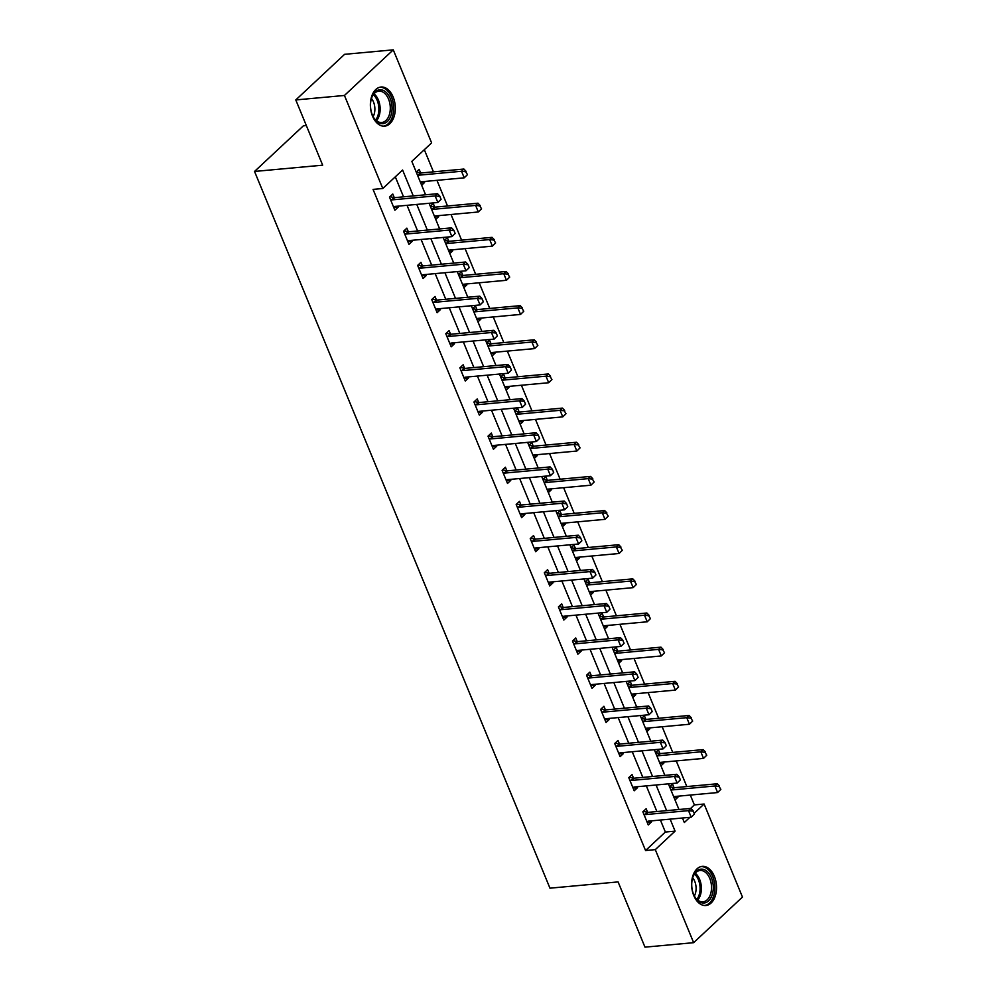 <?xml version="1.0" encoding="UTF-8"?>
<svg xmlns="http://www.w3.org/2000/svg" width="997" height="997" viewBox="0 0 997 997"><rect width="100%" height="100%" fill="white"/><g stroke="black" fill="none" stroke-linecap="round" stroke-linejoin="round"><path stroke-width="1.5" d="M693.775 895.543A19.641 12.388 -95.3 0 1 702.262 866.368A19.641 12.388 -95.3 0 1 714.351 876.313A19.641 12.388 -95.3 0 1 705.864 905.5A19.641 12.388 -95.3 0 1 693.775 895.543M372.554 116.2A19.641 12.388 -95.3 0 1 381.041 87.026A19.641 12.388 -95.3 0 1 393.13 96.971A19.641 12.388 -95.3 0 1 384.643 126.158A19.641 12.388 -95.3 0 1 372.554 116.2M306.341 125.56L303.362 125.834L254.534 171.447L549.958 888.177L618.09 881.909L644.972 947.15L693.638 942.676L655.291 849.631L675.081 831.137L670.134 819.148M254.534 171.447L322.667 165.178L295.785 99.937L344.601 54.324L393.267 49.85L431.614 142.895L411.823 161.377L425.594 194.789M690.609 808.442L694.373 804.915L690.31 795.058M686.821 786.558L676.24 760.91M672.738 752.411L662.17 726.751M658.668 718.264L648.087 692.603M644.585 684.116L634.017 658.456M630.515 649.957L619.935 624.309M616.433 615.81L605.864 590.149M602.362 581.662L591.782 556.002M588.28 547.503L577.712 521.855M574.21 513.355L563.629 487.695M560.127 479.208L549.559 453.548M546.057 445.048L535.476 419.401M531.974 410.901L521.406 385.241M517.904 376.754L507.323 351.094M503.821 342.594L493.253 316.946M489.751 308.447L479.171 282.787M475.669 274.3L465.101 248.639M461.599 240.152L451.018 214.492M447.516 205.993L436.948 180.345M433.446 171.845L424.323 149.7M694.373 804.915L704.106 804.018L742.466 897.063L693.638 942.676M416.235 172.095L419.176 169.365L420.659 172.98M421.656 185.23L424.585 182.501L424.186 181.516M430.318 206.254L433.246 203.513L434.742 207.127M435.726 219.39L438.668 216.648L438.256 215.664M444.388 240.402L447.329 237.66L448.812 241.274M449.809 253.537L452.738 250.795L452.339 249.811M458.47 274.549L461.399 271.82L462.895 275.421M463.879 287.684L466.82 284.955L466.409 283.971M472.541 308.709L475.482 305.967L476.965 309.581M477.962 321.844L480.89 319.102L480.492 318.118M486.623 342.856L489.552 340.114L491.047 343.728M492.032 355.991L494.961 353.25L494.562 352.265M500.693 377.003L503.635 374.261L505.118 377.875M506.115 390.139L509.043 387.397L508.632 386.425M514.776 411.163L517.705 408.421L519.188 412.035M520.185 424.298L523.113 421.557L522.715 420.572M528.846 445.31L531.775 442.568L533.27 446.182M534.267 458.446L537.196 455.704L536.785 454.719M542.929 479.457L545.858 476.716L547.341 480.33M548.338 492.593L551.266 489.851L550.867 488.879M556.999 513.617L559.928 510.875L561.423 514.489M562.42 526.74L565.349 524.011L564.938 523.026M571.082 547.764L574.01 545.023L575.493 548.637M576.49 560.9L579.419 558.158L579.02 557.173M585.152 581.912L588.08 579.17L589.576 582.784M590.56 595.047L593.502 592.305L593.09 591.321M599.234 616.059L602.163 613.329L603.646 616.931M604.643 629.194L607.572 626.465L607.173 625.48M613.305 650.218L616.233 647.477L617.729 651.091M618.713 663.354L621.654 660.612L621.243 659.628M627.375 684.366L630.316 681.624L631.799 685.238M632.796 697.501L635.725 694.759L635.326 693.775M641.457 718.513L644.386 715.784L645.882 719.385M646.866 731.648L649.807 728.907L649.396 727.935M655.528 752.673L658.469 749.931L659.952 753.545M660.949 765.808L663.877 763.066L663.479 762.082M669.61 786.82L672.539 784.078L674.034 787.692M675.019 799.955L677.96 797.214L677.549 796.229M413.269 195.923L402.589 170.013L382.798 188.508L373.065 189.393L645.558 850.528L665.348 832.034L660.4 820.033M656.898 811.546L646.33 785.885M642.828 777.386L632.248 751.738M628.746 743.239L618.177 717.578M614.675 709.091L604.095 683.431M600.605 674.944L590.025 649.284M586.523 640.784L575.954 615.137M572.452 606.637L561.872 580.977M558.37 572.49L547.802 546.83M544.3 538.33L533.719 512.682M530.217 504.183L519.649 478.523M516.147 470.036L505.566 444.375M502.064 435.876L491.496 410.228M487.994 401.729L477.413 376.068M473.911 367.581L463.343 341.921M459.841 333.434L449.261 307.774M445.759 299.274L435.19 273.627M431.689 265.127L421.108 239.467M417.606 230.98L407.038 205.32M403.536 196.82L395.298 176.83M394.276 197.63L392.781 194.016L389.478 197.094L394.899 210.23L398.202 207.152L397.791 206.167M408.346 231.778L406.863 228.163L403.561 231.254L408.969 244.39L412.272 241.299L411.873 240.314M422.429 265.925L420.933 262.323L417.631 265.401L423.052 278.537L426.355 275.459L425.943 274.474M436.499 300.085L435.016 296.47L431.713 299.549L437.122 312.684L440.425 309.606L440.026 308.621M450.582 334.232L449.086 330.618L445.784 333.708L451.205 346.831L454.495 343.753L454.096 342.769M464.652 368.379L463.169 364.777L459.866 367.856L465.275 380.991L468.578 377.9L468.166 376.928M478.722 402.539L477.239 398.925L473.936 402.003L479.358 415.138L482.648 412.06L482.249 411.076M492.805 436.686L491.309 433.072L488.019 436.15L493.428 449.286L496.73 446.207L496.319 445.223M506.875 470.833L505.392 467.219L502.089 470.31L507.51 483.445L510.8 480.355L510.402 479.383M520.957 504.993L519.462 501.379L516.172 504.457L521.581 517.593L524.883 514.514L524.472 513.53M535.028 539.14L533.545 535.526L530.242 538.604L535.663 551.74L538.953 548.662L538.554 547.677M549.11 573.287L547.615 569.673L544.325 572.764L549.733 585.9L553.036 582.809L552.625 581.837M563.18 607.447L561.697 603.833L558.395 606.911L563.816 620.047L567.106 616.969L566.707 615.984M577.263 641.594L575.768 637.98L572.477 641.059L577.886 654.194L581.189 651.116L580.777 650.131M591.333 675.742L589.85 672.128L586.548 675.218L591.969 688.354L595.259 685.263L594.86 684.278M605.416 709.889L603.92 706.287L600.63 709.366L606.039 722.501L609.341 719.423L608.93 718.438M619.486 744.049L618.003 740.435L614.7 743.513L620.109 756.648L623.412 753.57L623.013 752.585M633.569 778.196L632.073 774.582L628.783 777.66L634.192 790.795L637.494 787.717L637.083 786.733M647.639 812.343L646.156 808.729L642.853 811.82L648.262 824.955L651.564 821.864L651.166 820.892M295.785 99.937L344.451 95.463L393.267 49.85M645.558 850.528L655.291 849.631M382.798 188.508L344.451 95.463M666.632 810.648L656.063 784.988M652.561 776.501L641.981 750.841M638.479 742.341L627.911 716.693M624.409 708.194L613.828 682.534M610.338 674.047L599.758 648.386M596.256 639.887L585.688 614.239M582.186 605.74L571.605 580.08M568.103 571.593L557.535 545.932M554.033 537.433L543.452 511.785M539.95 503.286L529.382 477.625M525.88 469.138L515.299 443.478M511.797 434.991L501.229 409.331M497.727 400.831L487.147 375.184M483.645 366.684L473.077 341.024M469.575 332.537L458.994 306.877M455.492 298.377L444.924 272.729M441.422 264.23L430.841 238.57M427.339 230.083L416.771 204.422M682.459 818.014L684.316 822.513L689.874 817.328M694.161 813.315L704.106 804.018M429.096 203.288L439.665 228.949M443.167 237.436L453.747 263.096M457.249 271.595L467.817 297.243M471.319 305.743L481.9 331.403M485.402 339.89L495.97 365.55M499.472 374.049L510.053 399.697M513.555 408.197L524.123 433.857M527.625 442.344L538.206 468.004M541.707 476.491L552.276 502.152M555.778 510.651L566.358 536.299M569.86 544.798L580.428 570.458M583.93 578.945L594.511 604.606M598.013 613.105L608.581 638.753M612.083 647.252L622.664 672.913M626.153 681.4L636.734 707.06M640.236 715.559L650.804 741.207M654.306 749.707L664.887 775.367M668.389 783.854L678.957 809.514M665.348 832.034L675.081 831.137M393.79 207.55L398.202 207.152M420.672 182.85L424.585 182.501M434.754 217.01L438.668 216.648M407.873 241.71L412.272 241.299M448.824 251.157L452.738 250.795M421.943 275.857L426.355 275.459M462.907 285.304L466.82 284.955M436.025 310.005L440.425 309.606M476.977 319.464L480.89 319.102M450.096 344.164L454.495 343.753M491.047 353.611L494.961 353.25M464.178 378.312L468.578 377.9M505.13 387.758L509.043 387.397M478.248 412.459L482.648 412.06M519.2 421.918L523.113 421.557M492.331 446.619L496.73 446.207M533.283 456.065L537.196 455.704M506.401 480.766L510.8 480.355M547.353 490.212L551.266 489.851M520.484 514.913L524.883 514.514M561.436 524.372L565.349 524.011M534.554 549.073L538.953 548.662M575.506 558.519L579.419 558.158M548.637 583.22L553.036 582.809M589.588 592.667L593.502 592.305M562.707 617.367L567.106 616.969M603.659 626.814L607.572 626.465M576.789 651.515L581.189 651.116M617.741 660.974L621.654 660.612M590.86 685.674L595.259 685.263M631.811 695.121L635.725 694.759M604.93 719.822L609.341 719.423M645.894 729.268L649.807 728.907M619.012 753.969L623.412 753.57M659.964 763.428L663.877 763.066M633.083 788.129L637.494 787.717M674.047 797.575L677.96 797.214M647.165 822.276L651.564 821.864M441.085 199.313L439.727 196.035L441.085 199.313L437.845 202.478L395.024 206.429A2.517 1.757 -133.1 0 0 394.476 206.578L393.591 207.052M390.488 199.537L391.684 199.811A2.517 1.757 -133.1 0 0 392.307 199.861L435.141 195.91L437.509 193.692L439.727 196.035M389.964 196.646L394.052 197.593A2.517 1.757 -133.1 0 0 394.687 197.643L437.509 193.692M440.686 199.687L437.845 202.478L435.141 195.91L439.328 196.397M467.468 174.662L465.724 171.746L467.468 174.662L464.228 177.827L461.524 171.26L418.703 175.198A2.517 1.757 46.9 0 1 418.067 175.148L417.444 175.011M465.724 171.746L461.524 171.26L463.904 169.041L421.07 172.98A2.517 1.757 46.9 0 1 420.447 172.93L416.36 171.995M420.398 182.177L420.859 181.928A2.517 1.757 46.9 0 1 421.407 181.766L464.228 177.827L467.07 175.023M466.122 171.372L463.904 169.041M391.011 115.365A16.999 10.718 -95.3 0 1 373.514 117.397A16.999 10.718 -95.3 0 1 371.557 98.092A16.999 10.718 -95.3 0 1 371.694 97.656A16.999 10.718 -95.3 0 1 386.101 92.272A16.999 10.718 -95.3 0 1 391.011 115.365M373.314 117.035A15.74 9.933 84.7 0 0 381.751 122.494A15.74 9.933 84.7 0 0 389.316 114.817A15.74 9.933 84.7 0 0 388.356 98.653A15.74 9.933 84.7 0 0 378.872 91.151A15.74 9.933 84.7 0 0 371.569 98.055M371.445 98.466A12.4 7.814 -95.3 0 1 374.112 114.343A12.4 7.814 -95.3 0 1 373.115 116.661M383.222 126.158A19.516 12.313 84.7 0 0 392.457 116.649A19.516 12.313 84.7 0 0 391.31 96.709A19.516 12.313 84.7 0 0 379.645 87.275M693.6 894.396A16.999 10.718 -95.3 0 1 692.927 877.011A16.999 10.718 -95.3 0 1 711.409 877.759A16.999 10.718 -95.3 0 1 709.316 900.104A16.999 10.718 -95.3 0 1 694.735 896.739A16.999 10.718 -95.3 0 1 693.6 894.396M694.535 896.378A15.74 9.933 84.7 0 0 702.972 901.836A15.74 9.933 84.7 0 0 709.777 878.457A15.74 9.933 84.7 0 0 700.093 870.493A15.74 9.933 84.7 0 0 692.79 877.397M692.666 877.809A12.4 7.814 -95.3 0 1 694.735 881.323A12.4 7.814 -95.3 0 1 694.336 896.004M704.455 905.5A19.516 12.313 84.7 0 0 712.73 876.525A19.516 12.313 84.7 0 0 700.866 866.63M455.155 233.46L453.809 230.182L455.155 233.46L451.915 236.638L409.094 240.576A2.517 1.757 -133.1 0 0 408.546 240.738L407.661 241.199M404.558 233.684L405.754 233.959A2.517 1.757 -133.1 0 0 406.39 234.008L449.211 230.07L451.591 227.852L453.809 230.182M404.047 230.793L408.134 231.74A2.517 1.757 -133.1 0 0 408.758 231.79L451.591 227.852M454.757 233.834L451.915 236.638L449.211 230.07L453.411 230.556M469.238 267.62L467.88 264.33L469.238 267.62L465.998 270.785L423.177 274.723A2.517 1.757 -133.1 0 0 422.628 274.885L421.743 275.346M418.64 267.832L419.837 268.106A2.517 1.757 -133.1 0 0 420.46 268.156L463.293 264.217L465.661 261.999L467.88 264.33M418.117 264.94L422.205 265.887A2.517 1.757 -133.1 0 0 422.84 265.937L465.661 261.999M468.839 267.981L465.998 270.785L463.293 264.217L467.481 264.704M481.551 208.809L479.794 205.893L481.551 208.809L478.311 211.975L475.606 205.407L432.773 209.358A2.517 1.757 46.9 0 1 432.15 209.308L431.514 209.158M479.794 205.893L475.606 205.407L477.974 203.189L435.153 207.139A2.517 1.757 46.9 0 1 434.518 207.089L430.43 206.142M434.468 216.324L434.941 216.075A2.517 1.757 46.9 0 1 435.49 215.925L478.311 211.975L481.152 209.183M480.193 205.532L477.974 203.189M495.621 242.956L493.876 240.053L495.621 242.956L492.381 246.134L489.677 239.567L446.855 243.505A2.517 1.757 46.9 0 1 446.22 243.455L445.584 243.305M493.876 240.053L489.677 239.567L492.057 237.348L449.223 241.286A2.517 1.757 46.9 0 1 448.6 241.237L444.512 240.289M448.538 250.471L449.011 250.235A2.517 1.757 46.9 0 1 449.56 250.073L492.381 246.134L495.222 243.33M494.275 239.679L492.057 237.348M483.308 301.767L481.962 298.489L483.308 301.767L480.068 304.932L437.247 308.883A2.517 1.757 -133.1 0 0 436.698 309.033L435.814 309.506M432.71 301.991L433.907 302.265A2.517 1.757 -133.1 0 0 434.542 302.315L477.364 298.365L479.744 296.146L481.962 298.489M432.2 299.1L436.287 300.047A2.517 1.757 -133.1 0 0 436.91 300.097L479.744 296.146M482.909 302.141L480.068 304.932L477.364 298.365L481.563 298.851M497.391 335.914L496.032 332.637L497.391 335.914L494.151 339.092L451.317 343.03A2.517 1.757 -133.1 0 0 450.781 343.18L449.884 343.653M446.793 336.139L447.989 336.413A2.517 1.757 -133.1 0 0 448.613 336.463L491.446 332.524L493.814 330.306L496.032 332.637M446.27 333.247L450.357 334.194A2.517 1.757 -133.1 0 0 450.993 334.244L493.814 330.306M496.992 336.288L494.151 339.092L491.446 332.524L495.634 333.01M511.461 370.074L510.115 366.784L511.461 370.074L508.221 373.239L465.4 377.178A2.517 1.757 -133.1 0 0 464.851 377.34L463.966 377.801M460.863 370.286L462.06 370.56A2.517 1.757 -133.1 0 0 462.695 370.61L505.516 366.672L507.897 364.453L510.115 366.784M460.352 367.395L464.44 368.342A2.517 1.757 -133.1 0 0 465.063 368.392L507.897 364.453M511.062 370.435L508.221 373.239L505.516 366.672L509.716 367.158M509.704 277.116L507.947 274.2L509.704 277.116L506.464 280.282L503.759 273.714L460.926 277.652A2.517 1.757 46.9 0 1 460.302 277.602L459.667 277.465M507.947 274.2L503.759 273.714L506.127 271.496L463.306 275.434A2.517 1.757 46.9 0 1 462.67 275.384L458.583 274.437M462.62 284.631L463.094 284.382A2.517 1.757 46.9 0 1 463.63 284.22L506.464 280.282L509.305 277.478M508.345 273.826L506.127 271.496M523.774 311.263L522.029 308.347L523.774 311.263L520.534 314.429L517.829 307.861L475.008 311.812A2.517 1.757 46.9 0 1 474.373 311.762L473.737 311.612M522.029 308.347L517.829 307.861L520.21 305.643L477.376 309.581A2.517 1.757 46.9 0 1 476.753 309.544L472.665 308.596M476.691 318.778L477.164 318.529A2.517 1.757 46.9 0 1 477.713 318.379L520.534 314.429L523.375 311.637M522.428 307.973L520.21 305.643M537.857 345.411L536.099 342.494L537.857 345.411L534.616 348.589L531.9 342.021L489.078 345.959A2.517 1.757 46.9 0 1 488.455 345.909L487.82 345.76M536.099 342.494L531.9 342.021L534.28 339.803L491.459 343.741A2.517 1.757 46.9 0 1 490.823 343.691L486.735 342.744M490.773 352.926L491.247 352.676A2.517 1.757 46.9 0 1 491.783 352.527L534.616 348.589L537.458 345.785M536.498 342.133L534.28 339.803M551.927 379.57L550.182 376.654L551.927 379.57L548.686 382.736L545.982 376.168L503.161 380.106A2.517 1.757 46.9 0 1 502.525 380.056L501.89 379.919M550.182 376.654L545.982 376.168L548.362 373.95L505.529 377.888A2.517 1.757 46.9 0 1 504.906 377.838L500.818 376.891M504.843 387.085L505.317 386.836A2.517 1.757 46.9 0 1 505.865 386.674L548.686 382.736L551.528 379.932M550.568 376.28L548.362 373.95M566.009 413.718L564.252 410.801L566.009 413.718L562.769 416.883L560.052 410.315L517.231 414.253A2.517 1.757 46.9 0 1 516.596 414.216L515.972 414.067M564.252 410.801L560.052 410.315L562.433 408.097L519.611 412.035A2.517 1.757 46.9 0 1 518.976 411.998L514.888 411.051M518.926 421.233L519.387 420.983A2.517 1.757 46.9 0 1 519.936 420.821L562.769 416.883L565.611 414.091M564.651 410.428L562.433 408.097M580.08 447.865L578.335 444.949L580.08 447.865L576.839 451.03L574.135 444.475L531.314 448.413A2.517 1.757 46.9 0 1 530.678 448.363L530.043 448.214M578.335 444.949L574.135 444.475L576.503 442.244L533.682 446.195A2.517 1.757 46.9 0 1 533.046 446.145L528.971 445.198M532.996 455.38L533.47 455.131A2.517 1.757 46.9 0 1 534.018 454.981L576.839 451.03L579.681 448.239M578.721 444.587L576.503 442.244M594.162 482.025L592.405 479.108L594.162 482.025L590.922 485.19L588.205 478.622L545.384 482.56A2.517 1.757 46.9 0 1 544.748 482.511L544.125 482.361M592.405 479.108L588.205 478.622L590.585 476.404L547.764 480.342A2.517 1.757 46.9 0 1 547.129 480.292L543.041 479.345M547.079 489.539L547.54 489.29A2.517 1.757 46.9 0 1 548.088 489.128L590.922 485.19L593.763 482.386M592.804 478.734L590.585 476.404M608.232 516.172L606.488 513.256L608.232 516.172L604.992 519.337L602.288 512.77L559.467 516.708A2.517 1.757 46.9 0 1 558.831 516.658L558.195 516.521M606.488 513.256L602.288 512.77L604.656 510.551L561.834 514.489A2.517 1.757 46.9 0 1 561.199 514.44L557.124 513.505M561.149 523.687L561.623 523.437A2.517 1.757 46.9 0 1 562.171 523.275L604.992 519.337L607.834 516.533M606.874 512.882L604.656 510.551M622.302 550.319L620.558 547.403L622.302 550.319L619.075 553.485L616.358 546.917L573.537 550.867A2.517 1.757 46.9 0 1 572.901 550.818L572.278 550.668M620.558 547.403L616.358 546.917L618.738 544.698L575.917 548.649A2.517 1.757 46.9 0 1 575.281 548.599L571.194 547.652M575.232 557.834L575.693 557.585A2.517 1.757 46.9 0 1 576.241 557.435L619.075 553.485L621.916 550.693M620.957 547.041L618.738 544.698M636.385 584.466L634.64 581.563L636.385 584.466L633.145 587.644L630.44 581.077L587.619 585.015A2.517 1.757 46.9 0 1 586.984 584.965L586.348 584.815M634.64 581.563L630.44 581.077L632.808 578.858L589.987 582.796A2.517 1.757 46.9 0 1 589.352 582.747L585.276 581.799M589.302 591.981L589.775 591.744A2.517 1.757 46.9 0 1 590.324 591.582L633.145 587.644L635.986 584.84M635.027 581.189L632.808 578.858M650.455 618.626L648.711 615.71L650.455 618.626L647.215 621.792L644.511 615.224L601.69 619.162A2.517 1.757 46.9 0 1 601.054 619.112L600.431 618.975M648.711 615.71L644.511 615.224L646.891 613.005L604.07 616.944A2.517 1.757 46.9 0 1 603.434 616.894L599.347 615.947M603.384 626.141L603.846 625.892A2.517 1.757 46.9 0 1 604.394 625.73L647.215 621.792L650.069 618.987M649.109 615.336L646.891 613.005M664.538 652.773L662.793 649.857L664.538 652.773L661.298 655.939L658.593 649.371L615.76 653.322A2.517 1.757 46.9 0 1 615.137 653.272L614.501 653.122M662.793 649.857L658.593 649.371L660.961 647.153L618.14 651.103A2.517 1.757 46.9 0 1 617.504 651.053L613.429 650.106M617.455 660.288L617.928 660.039A2.517 1.757 46.9 0 1 618.476 659.889L661.298 655.939L664.139 653.147M663.179 649.496L660.961 647.153M678.608 686.921L676.863 684.017L678.608 686.921L675.368 690.098L672.663 683.531L629.842 687.469A2.517 1.757 46.9 0 1 629.207 687.419L628.584 687.269M676.863 684.017L672.663 683.531L675.044 681.312L632.223 685.251A2.517 1.757 46.9 0 1 631.587 685.201L627.499 684.254M631.537 694.435L631.998 694.199A2.517 1.757 46.9 0 1 632.547 694.037L675.368 690.098L678.222 687.294M677.262 683.643L675.044 681.312M692.691 721.08L690.933 718.164L692.691 721.08L689.45 724.246L686.746 717.678L643.912 721.616A2.517 1.757 46.9 0 1 643.289 721.566L642.654 721.429M690.933 718.164L686.746 717.678L689.114 715.46L646.293 719.398A2.517 1.757 46.9 0 1 645.657 719.348L641.582 718.401M645.607 728.595L646.081 728.346A2.517 1.757 46.9 0 1 646.629 728.184L689.45 724.246L692.292 721.442M691.332 717.79L689.114 715.46M525.544 404.221L524.185 400.931L525.544 404.221L522.303 407.387L479.47 411.325A2.517 1.757 -133.1 0 0 478.921 411.487L478.037 411.96M474.946 404.433L476.13 404.72A2.517 1.757 -133.1 0 0 476.765 404.77L519.587 400.819L521.967 398.601L524.185 400.931M474.422 401.554L478.51 402.501A2.517 1.757 -133.1 0 0 479.146 402.539L521.967 398.601M525.145 404.595L522.303 407.387L519.587 400.819L523.786 401.305M539.614 438.368L538.255 435.091L539.614 438.368L536.374 441.546L493.552 445.485A2.517 1.757 -133.1 0 0 493.004 445.634L492.119 446.108M489.016 438.593L490.212 438.867A2.517 1.757 -133.1 0 0 490.848 438.917L533.669 434.979L536.05 432.76L538.255 435.091M488.505 435.701L492.593 436.649A2.517 1.757 -133.1 0 0 493.216 436.698L536.05 432.76M539.215 438.742L536.374 441.546L533.669 434.979L537.869 435.452M553.696 472.528L552.338 469.238L553.696 472.528L550.456 475.694L507.623 479.632A2.517 1.757 -133.1 0 0 507.074 479.794L506.189 480.255M503.099 472.74L504.283 473.014A2.517 1.757 -133.1 0 0 504.918 473.064L547.739 469.126L550.12 466.908L552.338 469.238M502.575 469.849L506.663 470.796A2.517 1.757 -133.1 0 0 507.299 470.846L550.12 466.908M553.298 472.89L550.456 475.694L547.739 469.126L551.939 469.612M567.767 506.675L566.408 503.385L567.767 506.675L564.526 509.841L521.705 513.779A2.517 1.757 -133.1 0 0 521.157 513.941L520.272 514.402M517.169 506.887L518.365 507.174A2.517 1.757 -133.1 0 0 519.001 507.211L561.822 503.273L564.19 501.055L566.408 503.385M516.658 504.008L520.733 504.943A2.517 1.757 -133.1 0 0 521.369 504.993L564.19 501.055M567.368 507.049L564.526 509.841L561.822 503.273L566.022 503.759M581.837 540.823L580.491 537.545L581.837 540.823L578.609 543.988L535.775 547.939A2.517 1.757 -133.1 0 0 535.227 548.088L534.342 548.562M531.251 541.047L532.435 541.321A2.517 1.757 -133.1 0 0 533.071 541.371L575.892 537.42L578.272 535.202L580.491 537.545M530.728 538.156L534.816 539.103A2.517 1.757 -133.1 0 0 535.451 539.153L578.272 535.202M581.45 541.197L578.609 543.988L575.892 537.42L580.092 537.906M595.919 574.97L594.561 571.692L595.919 574.97L592.679 578.148L549.858 582.086A2.517 1.757 -133.1 0 0 549.31 582.248L548.425 582.709M545.322 575.194L546.518 575.468A2.517 1.757 -133.1 0 0 547.154 575.518L589.975 571.58L592.343 569.362L594.561 571.692M544.811 572.303L548.886 573.25A2.517 1.757 -133.1 0 0 549.521 573.3L592.343 569.362M595.521 575.344L592.679 578.148L589.975 571.58L594.175 572.066M609.99 609.13L608.644 605.84L609.99 609.13L606.762 612.295L563.928 616.233A2.517 1.757 -133.1 0 0 563.38 616.395L562.495 616.856M559.404 609.341L560.588 609.616A2.517 1.757 -133.1 0 0 561.224 609.666L604.045 605.727L606.425 603.509L608.644 605.84M558.881 606.463L562.969 607.397A2.517 1.757 -133.1 0 0 563.604 607.447L606.425 603.509M609.603 609.491L606.762 612.295L604.045 605.727L608.245 606.213M624.072 643.277L622.714 639.999L624.072 643.277L620.832 646.442L578.011 650.393A2.517 1.757 -133.1 0 0 577.462 650.543L576.578 651.016M573.474 643.501L574.671 643.775A2.517 1.757 -133.1 0 0 575.306 643.825L618.128 639.875L620.495 637.656L622.714 639.999M572.963 640.61L577.039 641.557A2.517 1.757 -133.1 0 0 577.674 641.607L620.495 637.656M623.673 643.651L620.832 646.442L618.128 639.875L622.327 640.361M638.142 677.424L636.796 674.146L638.142 677.424L634.902 680.602L592.081 684.54A2.517 1.757 -133.1 0 0 591.533 684.702L590.648 685.163M587.557 677.648L588.741 677.923A2.517 1.757 -133.1 0 0 589.377 677.972L632.198 674.034L634.578 671.816L636.796 674.146M587.034 674.757L591.121 675.704A2.517 1.757 -133.1 0 0 591.757 675.754L634.578 671.816M637.756 677.798L634.902 680.602L632.198 674.034L636.398 674.52M652.225 711.584L650.867 708.294L652.225 711.584L648.985 714.749L606.164 718.687A2.517 1.757 -133.1 0 0 605.615 718.849L604.73 719.311M601.627 711.796L602.824 712.07A2.517 1.757 -133.1 0 0 603.447 712.12L646.28 708.182L648.648 705.963L650.867 708.294M601.116 708.904L605.191 709.852A2.517 1.757 -133.1 0 0 605.827 709.901L648.648 705.963M651.826 711.945L648.985 714.749L646.28 708.182L650.468 708.668M666.295 745.731L664.949 742.453L666.295 745.731L663.055 748.897L620.234 752.847A2.517 1.757 -133.1 0 0 619.685 752.997L618.801 753.47M615.71 745.955L616.894 746.23A2.517 1.757 -133.1 0 0 617.529 746.279L660.35 742.329L662.731 740.11L664.949 742.453M615.186 743.064L619.274 744.011A2.517 1.757 -133.1 0 0 619.91 744.061L662.731 740.11M665.909 746.105L663.055 748.897L660.35 742.329L664.55 742.815M680.378 779.878L679.019 776.601L680.378 779.878L677.137 783.056L634.316 786.994A2.517 1.757 -133.1 0 0 633.768 787.144L632.883 787.618M629.78 780.103L630.976 780.377A2.517 1.757 -133.1 0 0 631.6 780.427L674.433 776.489L676.801 774.27L679.019 776.601M629.269 777.211L633.344 778.159A2.517 1.757 -133.1 0 0 633.98 778.208L676.801 774.27M679.979 780.252L677.137 783.056L674.433 776.489L678.621 776.962M706.761 755.228L705.016 752.311L706.761 755.228L703.521 758.393L700.816 751.825L657.995 755.776A2.517 1.757 46.9 0 1 657.359 755.726L656.736 755.576M705.016 752.311L700.816 751.825L703.197 749.607L660.363 753.545A2.517 1.757 46.9 0 1 659.74 753.508L655.652 752.561M659.69 762.742L660.151 762.493A2.517 1.757 46.9 0 1 660.699 762.344L703.521 758.393L706.375 755.601M705.415 751.937L703.197 749.607M694.448 814.038L693.102 810.748L694.448 814.038L691.208 817.204L648.386 821.142A2.517 1.757 -133.1 0 0 647.838 821.304L646.953 821.765M643.863 814.25L645.047 814.524A2.517 1.757 -133.1 0 0 645.682 814.574L688.503 810.636L690.884 808.417L693.102 810.748M643.339 811.359L647.427 812.306A2.517 1.757 -133.1 0 0 648.05 812.356L690.884 808.417M694.049 814.399L691.208 817.204L688.503 810.636L692.703 811.122M720.843 789.375L719.086 786.459L720.843 789.375L717.603 792.553L714.899 785.985L672.065 789.923A2.517 1.757 46.9 0 1 671.442 789.873L670.807 789.724M719.086 786.459L714.899 785.985L717.267 783.767L674.446 787.705A2.517 1.757 46.9 0 1 673.81 787.655L669.722 786.708M673.76 796.89L674.234 796.64A2.517 1.757 46.9 0 1 674.782 796.491L717.603 792.553L720.445 789.749M719.485 786.097L717.267 783.767M392.307 199.861L394.687 197.643M391.684 199.811L394.052 197.593M420.447 172.93L418.067 175.148M421.07 172.98L418.703 175.198M374 93.83A15.74 9.933 -95.3 0 1 379.172 115.752A15.74 9.933 -95.3 0 1 376.48 120.749M375.632 120.014A15.229 9.596 84.7 0 0 377.913 115.577A15.229 9.596 84.7 0 0 373.314 94.703M695.221 873.173A15.74 9.933 -95.3 0 1 699.632 879.391A15.74 9.933 -95.3 0 1 697.701 900.092M696.866 899.356A15.229 9.596 84.7 0 0 698.399 879.74A15.229 9.596 84.7 0 0 694.535 874.045M406.39 234.008L408.758 231.79M405.754 233.959L408.134 231.74M420.46 268.156L422.84 265.937M419.837 268.106L422.205 265.887M434.518 207.089L432.15 209.308M435.153 207.139L432.773 209.358M448.6 241.237L446.22 243.455M449.223 241.286L446.855 243.505M434.542 302.315L436.91 300.097M433.907 302.265L436.287 300.047M448.613 336.463L450.993 334.244M447.989 336.413L450.357 334.194M462.695 370.61L465.063 368.392M462.06 370.56L464.44 368.342M462.67 275.384L460.302 277.602M463.306 275.434L460.926 277.652M476.753 309.544L474.373 311.762M477.376 309.581L475.008 311.812M490.823 343.691L488.455 345.909M491.459 343.741L489.078 345.959M504.906 377.838L502.525 380.056M505.529 377.888L503.161 380.106M518.976 411.998L516.596 414.216M519.611 412.035L517.231 414.253M533.046 446.145L530.678 448.363M533.682 446.195L531.314 448.413M547.129 480.292L544.748 482.511M547.764 480.342L545.384 482.56M561.199 514.44L558.831 516.658M561.834 514.489L559.467 516.708M575.281 548.599L572.901 550.818M575.917 548.649L573.537 550.867M589.352 582.747L586.984 584.965M589.987 582.796L587.619 585.015M603.434 616.894L601.054 619.112M604.07 616.944L601.69 619.162M617.504 651.053L615.137 653.272M618.14 651.103L615.76 653.322M631.587 685.201L629.207 687.419M632.223 685.251L629.842 687.469M645.657 719.348L643.289 721.566M646.293 719.398L643.912 721.616M476.765 404.77L479.146 402.539M476.13 404.72L478.51 402.501M490.848 438.917L493.216 436.698M490.212 438.867L492.593 436.649M504.918 473.064L507.299 470.846M504.283 473.014L506.663 470.796M519.001 507.211L521.369 504.993M518.365 507.174L520.733 504.943M533.071 541.371L535.451 539.153M532.435 541.321L534.816 539.103M547.154 575.518L549.521 573.3M546.518 575.468L548.886 573.25M561.224 609.666L563.604 607.447M560.588 609.616L562.969 607.397M575.306 643.825L577.674 641.607M574.671 643.775L577.039 641.557M589.377 677.972L591.757 675.754M588.741 677.923L591.121 675.704M603.447 712.12L605.827 709.901M602.824 712.07L605.191 709.852M617.529 746.279L619.91 744.061M616.894 746.23L619.274 744.011M631.6 780.427L633.98 778.208M630.976 780.377L633.344 778.159M659.74 753.508L657.359 755.726M660.363 753.545L657.995 755.776M645.682 814.574L648.05 812.356M645.047 814.524L647.427 812.306M673.81 787.655L671.442 789.873M674.446 787.705L672.065 789.923"/></g></svg>
